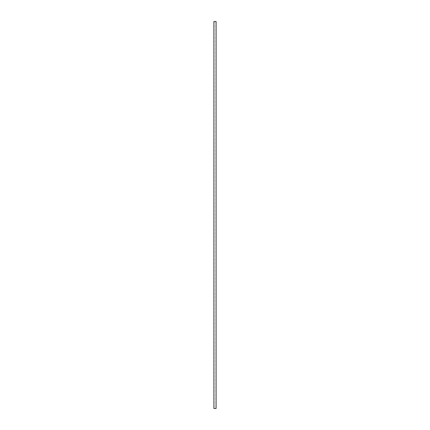 <?xml version="1.0" encoding="UTF-8"?>
<svg xmlns="http://www.w3.org/2000/svg" width="430" height="430" viewBox="0 0 430 430"><rect width="100%" height="100%" fill="white"/><g stroke="black" fill="none" stroke-linecap="round" stroke-linejoin="round"><path stroke-width="0.32" stroke-dasharray="2.15 1.61" d="M214.075 21.5L215.924 21.5L214.075 21.5L214.075 408.5L215.924 408.5L214.075 408.5M215.924 21.5L215.924 408.5M213.914 21.5L216.086 21.5M213.914 408.5L216.086 408.5"/><path stroke-width="0.64" d="M216.086 21.5L213.914 21.5L213.914 408.5L216.086 408.5L216.086 21.5"/></g></svg>

